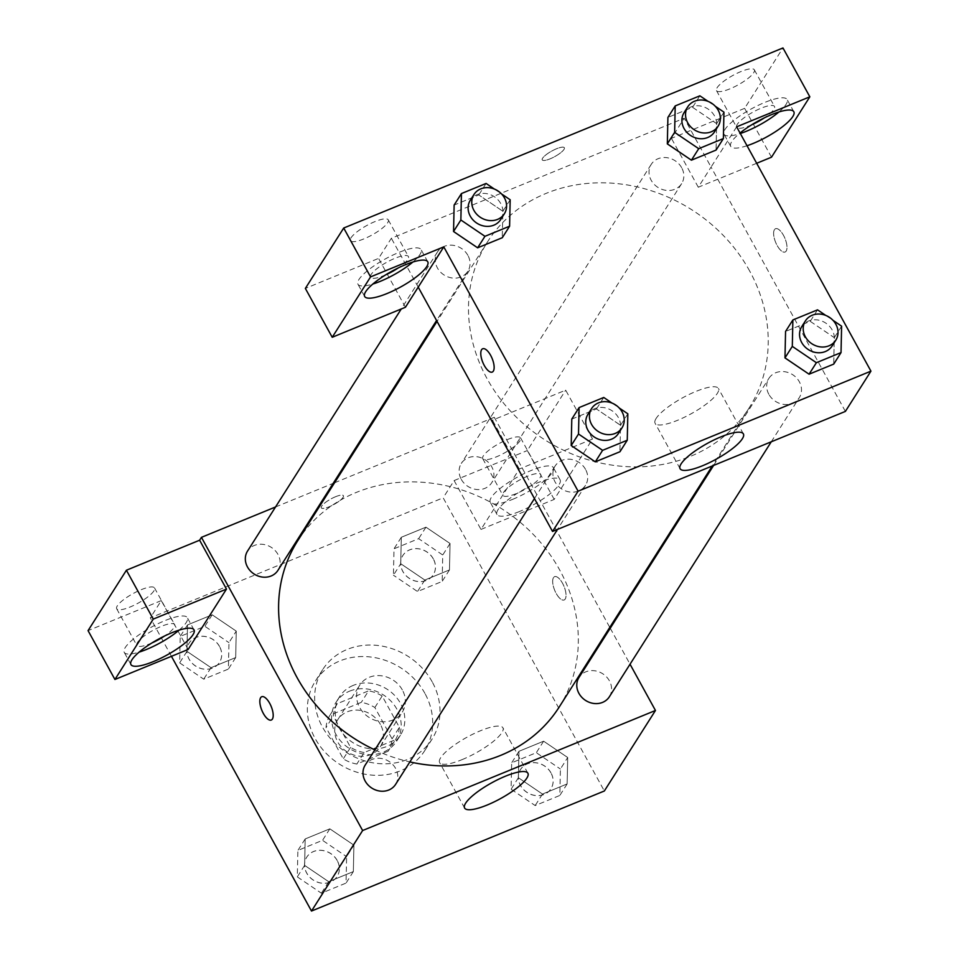 <?xml version="1.0" encoding="UTF-8"?>
<svg xmlns="http://www.w3.org/2000/svg" width="959" height="959" viewBox="0 0 959 959"><rect width="100%" height="100%" fill="white"/><g stroke="black" fill="none" stroke-linecap="round" stroke-linejoin="round"><path stroke-width="0.72" stroke-dasharray="4.79 3.6" d="M402.336 689.929A25.198 22.201 32.4 0 0 381.059 675.747A25.198 22.201 32.4 0 0 359.709 685.17A25.198 22.201 32.4 0 0 369.083 717.428A25.198 22.201 32.4 0 0 402.253 712.189A25.198 22.201 32.4 0 0 402.336 689.929M380.423 724.441A25.198 22.201 32.4 0 0 359.146 710.247A25.198 22.201 32.4 0 0 337.796 719.682A25.198 22.201 32.4 0 0 347.17 751.928A25.198 22.201 32.4 0 0 380.339 746.701A25.198 22.201 32.4 0 0 380.423 724.441M388.143 751.209L356.844 764.035A34.212 30.137 32.4 0 1 343.274 758.869L326.048 727.521A34.212 30.137 32.4 0 1 329.98 715.174L361.291 702.348A34.212 30.137 32.4 0 1 374.849 707.514L392.087 738.862A34.212 30.137 32.4 0 1 388.143 751.209L395.456 739.701L364.144 752.539L356.844 764.035M329.98 715.174L337.28 703.666L368.592 690.84L361.291 702.348M374.849 707.514L382.161 696.018L399.388 727.354L392.087 738.862M382.161 696.018A34.212 30.137 32.4 0 0 368.592 690.84M337.28 703.666A34.212 30.137 32.4 0 0 333.348 716.025L326.048 727.521M364.144 752.539A34.212 30.137 32.4 0 1 350.574 747.361L333.348 716.025M395.456 739.701A34.212 30.137 32.4 0 0 399.388 727.354M349.579 691.151A35.998 31.707 -147.6 0 1 391.08 701.257A35.998 31.707 -147.6 0 1 396.762 740.983A35.998 31.707 -147.6 0 1 349.364 748.464A35.998 31.707 -147.6 0 1 335.986 702.396A35.998 31.707 -147.6 0 1 349.579 691.151M353.236 685.397A35.998 31.707 32.4 0 0 339.63 696.642A35.998 31.707 32.4 0 0 353.02 742.71A35.998 31.707 32.4 0 0 400.406 735.229A35.998 31.707 32.4 0 0 400.526 703.426A35.998 31.707 32.4 0 0 353.236 685.397M350.574 747.361L343.274 758.869M424.933 693.429A64.792 57.084 32.4 0 0 370.234 656.951A64.792 57.084 32.4 0 0 315.319 681.202A64.792 57.084 32.4 0 0 339.426 764.131A64.792 57.084 32.4 0 0 424.717 750.669A64.792 57.084 32.4 0 0 424.933 693.429M432.233 681.921A64.792 57.084 32.4 0 0 377.546 645.443A64.792 57.084 32.4 0 0 322.632 669.706A64.792 57.084 32.4 0 0 346.726 752.623A64.792 57.084 32.4 0 0 432.029 739.161A64.792 57.084 32.4 0 0 432.233 681.921M171.445 656.316L150.311 617.872L443.166 497.817L604.338 790.995M400.73 563.712L401.306 537.28L425.964 527.174L450.047 543.501L449.471 569.922L424.813 580.039L400.73 563.712L401.306 537.28L425.964 527.174L450.047 543.501L449.471 569.922L424.813 580.039L400.73 563.712L393.43 575.22L394.005 548.788L418.651 538.67L442.734 554.997L442.159 581.43L417.501 591.535L393.43 575.22M236.262 631.13L235.686 657.562L211.028 667.668L186.945 651.353L187.52 624.92L212.179 614.803L236.262 631.13L235.686 657.562L211.028 667.668L186.945 651.353L187.52 624.92L212.179 614.803L236.262 631.13L228.961 642.638L228.386 669.07L203.728 679.176L179.645 662.849L180.22 636.416L204.878 626.311L228.961 642.638M353.919 845.155L353.344 871.587L328.685 881.693L304.614 865.366L305.19 838.945L329.836 828.828L353.919 845.155L353.344 871.587L328.685 881.693L304.614 865.366L305.19 838.945L329.836 828.828L353.919 845.155L346.619 856.663L346.043 883.095L321.385 893.201L297.302 876.874L297.877 850.441L322.536 840.336L346.619 856.663M567.704 757.514L567.129 783.947L542.47 794.064L518.387 777.737L518.963 751.305L543.621 741.199L567.704 757.514L567.129 783.947L542.47 794.064L518.387 777.737L518.963 751.305L543.621 741.199L567.704 757.514L560.404 769.022L559.828 795.455L535.17 805.56L511.087 789.233L511.662 762.801L536.321 752.695L560.404 769.022M188.132 649.471L161.268 600.61L150.311 617.872M271.289 720.041L271.301 720.029A12.599 5.059 -112.3 0 0 271.301 720.029A12.599 5.059 -112.3 0 0 272.392 719.07A12.599 5.059 -112.3 0 0 270.498 704.865A12.599 5.059 -112.3 0 0 261.747 696.714A12.599 5.059 -112.3 0 0 261.735 696.725L261.747 696.714M179.117 630.123A35.998 9.015 151.2 0 0 187.305 617.668A35.998 9.015 151.2 0 0 151.426 627.114A35.998 9.015 151.2 0 0 124.226 652.348A35.998 9.015 151.2 0 0 139.127 652.12M151.99 642.914A21.601 5.406 -28.8 0 1 136.837 645.419A21.601 5.406 -28.8 0 1 137.461 642.518A21.601 5.406 -28.8 0 1 157.24 628.169A21.601 5.406 -28.8 0 1 174.694 624.609A21.601 5.406 -28.8 0 1 174.07 627.51A21.601 5.406 -28.8 0 1 164.468 636.057M153.919 590.864A21.601 5.406 -28.8 0 1 134.152 605.201A21.601 5.406 -28.8 0 1 116.686 608.773A21.601 5.406 -28.8 0 1 133.013 593.621A21.601 5.406 -28.8 0 1 154.543 587.963A21.601 5.406 -28.8 0 1 153.919 590.864M161.268 600.61L88.06 630.626M462.118 759.612A36.118 9.039 151.2 0 0 502.924 727.797A36.118 9.039 151.2 0 0 466.925 737.267A36.118 9.039 151.2 0 0 439.63 762.585A36.118 9.039 151.2 0 0 462.118 759.612M553.487 577.642A12.599 5.059 -112.3 0 0 555.381 591.835A12.599 5.059 -112.3 0 0 564.144 599.986A12.599 5.059 -112.3 0 0 564.036 586.417A12.599 5.059 -112.3 0 0 554.578 576.671A12.599 5.059 -112.3 0 0 553.487 577.642A12.599 5.059 67.7 0 1 554.566 576.671A12.599 5.059 67.7 0 1 564.036 586.417A12.599 5.059 67.7 0 1 564.132 599.986A12.599 5.059 67.7 0 1 555.369 591.847A12.599 5.059 67.7 0 1 553.475 577.642M480.974 529.428L554.194 499.411L592.542 439.03L519.322 469.035L480.974 529.428L454.122 480.567L443.166 497.817M519.322 469.035L492.458 420.174L494.293 417.297L609.78 627.378M610.248 628.217L630.039 664.215M519.418 511.543A35.998 9.015 -28.8 0 1 497.002 514.504A35.998 9.015 -28.8 0 1 524.201 489.27A35.998 9.015 -28.8 0 1 560.092 479.824A35.998 9.015 -28.8 0 1 519.418 511.543M512.693 499.327A35.998 9.015 151.2 0 0 553.367 467.608A35.998 9.015 151.2 0 0 517.488 477.055A35.998 9.015 151.2 0 0 490.277 502.288A35.998 9.015 151.2 0 0 512.693 499.327M503.523 492.458A21.601 5.406 -28.8 0 1 523.302 478.109A21.601 5.406 -28.8 0 1 540.756 474.549A21.601 5.406 -28.8 0 1 540.133 477.45A21.601 5.406 -28.8 0 1 520.353 491.787A21.601 5.406 -28.8 0 1 502.9 495.359A21.601 5.406 -28.8 0 1 503.523 492.458M519.982 440.804A21.601 5.406 -28.8 0 1 500.214 455.141A21.601 5.406 -28.8 0 1 482.749 458.702A21.601 5.406 -28.8 0 1 499.076 443.561A21.601 5.406 -28.8 0 1 520.605 437.891A21.601 5.406 -28.8 0 1 519.982 440.804M592.542 439.03L565.678 390.157L492.458 420.174M554.194 499.411L527.33 450.55L565.678 390.157M454.122 480.567L527.33 450.55M335.542 496.726A12.599 3.153 151.2 0 0 321.301 507.838A12.599 3.153 151.2 0 0 333.864 504.53A12.599 3.153 151.2 0 0 343.382 495.695A12.599 3.153 151.2 0 0 335.542 496.726M275.545 506.963L333.193 483.336M334.547 482.785L494.293 417.297M335.542 496.738A12.599 3.153 -28.8 0 1 343.394 495.707A12.599 3.153 -28.8 0 1 333.876 504.542A12.599 3.153 -28.8 0 1 321.313 507.838A12.599 3.153 -28.8 0 1 335.542 496.738M609.373 696.761A17.993 15.859 32.4 0 0 602.672 673.721A17.993 15.859 32.4 0 0 578.984 677.462M277.93 570.365A17.993 15.859 32.4 0 0 277.99 554.47A17.993 15.859 32.4 0 0 262.79 544.328A17.993 15.859 32.4 0 0 247.542 551.065M461.267 479.332A17.993 15.859 32.4 0 0 476.455 489.474A17.993 15.859 32.4 0 0 491.703 482.737A17.993 15.859 32.4 0 0 491.763 466.829A17.993 15.859 32.4 0 0 476.575 456.7A17.993 15.859 32.4 0 0 461.315 463.437A17.993 15.859 32.4 0 0 461.267 479.332M395.587 784.39A17.993 15.859 32.4 0 0 395.647 768.495A17.993 15.859 32.4 0 0 380.459 758.353A17.993 15.859 32.4 0 0 365.199 765.09M374.861 749.89A154.938 136.49 32.4 0 0 409.865 761.914M559.253 706.963A154.938 136.49 32.4 0 0 559.744 570.09A154.938 136.49 32.4 0 0 428.973 482.868A154.938 136.49 32.4 0 0 297.662 540.864M749.662 271.013A154.938 136.49 32.4 0 0 618.879 183.792A154.938 136.49 32.4 0 0 487.568 241.788A154.938 136.49 32.4 0 0 595.119 461.723A154.938 136.49 32.4 0 0 749.159 407.887A154.938 136.49 32.4 0 0 749.662 271.013M768.83 394.281A17.993 15.859 -147.6 0 1 768.89 378.385A17.993 15.859 -147.6 0 1 792.59 374.645A17.993 15.859 -147.6 0 1 799.279 397.685A17.993 15.859 -147.6 0 1 784.03 404.422A17.993 15.859 -147.6 0 1 768.83 394.281M467.896 255.394A17.993 15.859 32.4 0 0 452.708 245.264A17.993 15.859 32.4 0 0 437.448 252.001A17.993 15.859 32.4 0 0 444.149 275.029A17.993 15.859 32.4 0 0 467.836 271.289A17.993 15.859 32.4 0 0 467.896 255.394M681.681 167.753A17.993 15.859 32.4 0 0 666.481 157.624A17.993 15.859 32.4 0 0 651.233 164.361A17.993 15.859 32.4 0 0 657.922 187.389A17.993 15.859 32.4 0 0 681.621 183.66A17.993 15.859 32.4 0 0 681.681 167.753M585.553 469.419A17.993 15.859 32.4 0 0 570.365 459.277A17.993 15.859 32.4 0 0 555.117 466.026A17.993 15.859 32.4 0 0 561.806 489.054A17.993 15.859 32.4 0 0 585.505 485.314A17.993 15.859 32.4 0 0 585.553 469.419M736.632 126.828L711.063 167.082L684.199 118.221L391.356 238.276L378.565 258.403L305.358 288.419M756.675 163.282L698.284 187.221L711.063 167.082L845.382 411.411M418.22 287.137L391.356 238.276M563.976 149.424A12.599 3.153 151.2 0 0 564.336 147.734A12.599 3.153 151.2 0 0 551.773 151.042A12.599 3.153 151.2 0 0 542.255 159.877A12.599 3.153 151.2 0 0 552.444 157.791A12.599 3.153 151.2 0 0 563.976 149.424A12.599 3.153 -28.8 0 1 552.444 157.803A12.599 3.153 -28.8 0 1 542.267 159.889A12.599 3.153 -28.8 0 1 551.785 151.054A12.599 3.153 -28.8 0 1 564.348 147.746A12.599 3.153 -28.8 0 1 563.976 149.436M387.652 222.764A21.601 5.406 151.2 0 0 388.275 219.863A21.601 5.406 151.2 0 0 366.746 225.533A21.601 5.406 151.2 0 0 350.431 240.673A21.601 5.406 151.2 0 0 367.884 237.113A21.601 5.406 151.2 0 0 387.652 222.764M753.714 72.704A21.601 5.406 151.2 0 0 754.337 69.803A21.601 5.406 151.2 0 0 732.808 75.473A21.601 5.406 151.2 0 0 716.493 90.614A21.601 5.406 151.2 0 0 733.947 87.053A21.601 5.406 151.2 0 0 753.714 72.704M771.492 157.204L744.628 108.343L782.976 47.95M744.628 108.343L671.42 138.348L684.199 118.221M385.722 274.825A21.601 5.406 -28.8 0 1 370.57 277.331A21.601 5.406 -28.8 0 1 371.193 274.418A21.601 5.406 -28.8 0 1 390.972 260.081A21.601 5.406 -28.8 0 1 408.426 256.521A21.601 5.406 -28.8 0 1 407.803 259.421A21.601 5.406 -28.8 0 1 398.201 267.969M412.861 262.035A35.998 9.015 151.2 0 0 421.049 249.58A35.998 9.015 151.2 0 0 385.158 259.026A35.998 9.015 151.2 0 0 357.959 284.26A35.998 9.015 151.2 0 0 372.859 284.02M751.784 124.766A21.601 5.406 -28.8 0 1 736.632 127.259A21.601 5.406 -28.8 0 1 752.959 112.119A21.601 5.406 -28.8 0 1 774.488 106.449A21.601 5.406 -28.8 0 1 773.865 109.35A21.601 5.406 -28.8 0 1 764.263 117.897M778.924 111.975A35.998 9.015 151.2 0 0 787.111 99.52A35.998 9.015 151.2 0 0 751.221 108.954A35.998 9.015 151.2 0 0 724.021 134.2A35.998 9.015 151.2 0 0 740.312 133.517M747.025 145.732A35.998 9.015 -28.8 0 1 730.734 146.415A35.998 9.015 -28.8 0 1 740.036 133.025M698.284 187.221L671.42 138.348M405.429 307.264L378.565 258.403M510.176 199.772L502.864 211.28L502.252 237.7L502.864 211.28L478.781 194.953L502.888 211.244M453.547 231.491L454.17 205.07L478.781 194.953L454.134 205.058M571.216 445.515L571.828 419.095L596.45 408.978L620.545 425.269M627.833 413.797L620.533 425.305L619.91 451.725L620.533 425.305L596.45 408.978L571.792 419.083M784.989 357.875L785.601 331.454M817.536 309.841L810.223 321.337L785.565 331.454L810.223 321.337L834.33 337.64M810.223 321.337L834.306 337.664L833.695 364.096M699.866 95.816L692.566 107.312L667.908 117.43L692.566 107.312L716.649 123.639L716.037 150.072M667.332 143.862L667.944 117.43M692.566 107.312L716.661 123.615M656.148 418.4A36.118 9.039 151.2 0 0 655.105 423.255A36.118 9.039 151.2 0 0 691.115 413.785A36.118 9.039 151.2 0 0 718.399 388.455A36.118 9.039 151.2 0 0 689.209 394.425A36.118 9.039 151.2 0 0 656.148 418.4M774.428 229.68A12.599 5.059 -112.3 0 0 776.334 243.886A12.599 5.059 -112.3 0 0 785.085 252.025A12.599 5.059 -112.3 0 0 784.989 238.455A12.599 5.059 -112.3 0 0 775.531 228.71A12.599 5.059 -112.3 0 0 774.428 229.68A12.599 5.059 67.7 0 1 775.519 228.722A12.599 5.059 67.7 0 1 784.977 238.455A12.599 5.059 67.7 0 1 785.073 252.037A12.599 5.059 67.7 0 1 776.322 243.886A12.599 5.059 67.7 0 1 774.428 229.692M492.243 372.08L492.255 372.08A12.599 5.059 -112.3 0 0 492.255 372.08A12.599 5.059 -112.3 0 0 493.346 371.109A12.599 5.059 -112.3 0 0 491.452 356.904A12.599 5.059 -112.3 0 0 482.689 348.764L482.689 348.764M825.771 315.427L832.939 320.282M832.148 345.923A17.993 15.859 32.4 0 0 832.208 330.016A17.993 15.859 32.4 0 0 817.02 319.886A17.993 15.859 32.4 0 0 801.76 326.623M841.606 326.168L834.306 337.664L833.731 364.096M611.986 403.056L619.154 407.923M618.363 433.552A17.993 15.859 32.4 0 0 618.423 417.656A17.993 15.859 32.4 0 0 603.235 407.515A17.993 15.859 32.4 0 0 587.975 414.252M603.75 397.47L596.45 408.978M708.102 101.402L715.282 106.257M714.491 131.898A17.993 15.859 32.4 0 0 714.551 115.991A17.993 15.859 32.4 0 0 699.351 105.862A17.993 15.859 32.4 0 0 684.103 112.599M723.949 112.143L716.649 123.639L716.073 150.072M494.329 189.031L501.497 193.898M500.706 219.527A17.993 15.859 32.4 0 0 500.766 203.632A17.993 15.859 32.4 0 0 485.578 193.49A17.993 15.859 32.4 0 0 470.318 200.239M486.093 183.445L478.781 194.953M550.993 772.882A17.993 15.859 32.4 0 0 535.805 762.741A17.993 15.859 32.4 0 0 520.545 769.478A17.993 15.859 32.4 0 0 527.246 792.518A17.993 15.859 32.4 0 0 550.934 788.778A17.993 15.859 32.4 0 0 550.993 772.882M518.387 777.737L511.087 789.233M518.963 751.305L511.662 762.801M543.621 741.199L536.321 752.695M567.129 783.947L559.828 795.455M542.47 794.064L535.17 805.56M550.969 772.93A17.993 15.859 32.4 0 0 535.769 762.789A17.993 15.859 32.4 0 0 520.521 769.526A17.993 15.859 32.4 0 0 527.21 792.566A17.993 15.859 32.4 0 0 550.91 788.825A17.993 15.859 32.4 0 0 550.969 772.93M337.22 860.511A17.993 15.859 32.4 0 0 322.02 850.381A17.993 15.859 32.4 0 0 306.772 857.118A17.993 15.859 32.4 0 0 313.461 880.146A17.993 15.859 32.4 0 0 337.16 876.418A17.993 15.859 32.4 0 0 337.22 860.511M304.614 865.366L297.302 876.874M305.19 838.945L297.877 850.441M329.836 828.828L322.536 840.336M353.344 871.587L346.043 883.095M328.685 881.693L321.385 893.201M337.184 860.559A17.993 15.859 32.4 0 0 321.996 850.429A17.993 15.859 32.4 0 0 306.736 857.166A17.993 15.859 32.4 0 0 313.437 880.194A17.993 15.859 32.4 0 0 337.124 876.466A17.993 15.859 32.4 0 0 337.184 860.559M433.336 558.857A17.993 15.859 32.4 0 0 418.136 548.716A17.993 15.859 32.4 0 0 402.888 555.453A17.993 15.859 32.4 0 0 409.577 578.493A17.993 15.859 32.4 0 0 433.276 574.753A17.993 15.859 32.4 0 0 433.336 558.857M401.306 537.28L394.005 548.788M425.964 527.174L418.651 538.67M450.047 543.501L442.734 554.997M449.471 569.922L442.159 581.43M424.813 580.039L417.501 591.535M433.3 558.905A17.993 15.859 32.4 0 0 418.112 548.764A17.993 15.859 32.4 0 0 402.852 555.501A17.993 15.859 32.4 0 0 409.553 578.541A17.993 15.859 32.4 0 0 433.24 574.801A17.993 15.859 32.4 0 0 433.3 558.905M219.551 646.486A17.993 15.859 32.4 0 0 204.363 636.356A17.993 15.859 32.4 0 0 189.103 643.093A17.993 15.859 32.4 0 0 195.804 666.133A17.993 15.859 32.4 0 0 219.491 662.393A17.993 15.859 32.4 0 0 219.551 646.486M186.945 651.353L179.645 662.849M187.52 624.92L180.22 636.416M212.179 614.803L204.878 626.311M235.686 657.562L228.386 669.07M211.028 667.668L203.728 679.176M219.527 646.534A17.993 15.859 32.4 0 0 204.327 636.404A17.993 15.859 32.4 0 0 189.079 643.141A17.993 15.859 32.4 0 0 195.768 666.169A17.993 15.859 32.4 0 0 219.467 662.441A17.993 15.859 32.4 0 0 219.527 646.534M380.339 746.701L402.253 712.189M337.796 719.682L359.709 685.17M339.63 696.642L335.986 702.396M400.406 735.229L396.762 740.983M322.632 669.706L315.319 681.202M432.029 739.161L424.717 750.669M194.03 629.883L187.305 617.668M130.939 664.575L124.226 652.348M116.686 608.773L136.837 645.419M154.543 587.963L174.694 624.609M527.906 773.242L502.924 727.797M464.612 808.029L439.63 762.585M560.092 479.824L553.367 467.608M497.002 514.504L490.277 502.288M482.749 458.702L502.9 495.359M520.605 437.891L540.756 474.549M487.568 241.788L437.04 321.373M749.159 407.887L712.273 465.966M771.276 441.787L799.279 397.685M713.628 465.415L768.89 378.385M437.448 252.001L401.27 308.966M467.836 271.289L436.573 320.534M651.233 164.361L461.315 463.437M681.621 183.66L491.703 482.737M555.117 466.026L534.451 498.56M585.505 485.314L557.491 529.416M350.431 240.673L370.57 277.331M388.275 219.863L408.426 256.521M427.762 261.795L421.049 249.58M364.672 296.475L357.959 284.26M716.493 90.614L736.632 127.259M754.337 69.803L774.488 106.449M793.824 111.735L787.111 99.52M730.734 146.415L724.021 134.2M743.381 433.9L718.399 388.455M680.087 468.699L655.105 423.255"/><path stroke-width="1.44" d="M630.039 664.215L655.465 710.475L604.338 790.995L311.495 911.05L171.445 656.316M272.392 719.07A12.599 5.059 67.7 0 1 271.289 720.041A12.599 5.059 67.7 0 1 261.831 710.295A12.599 5.059 67.7 0 1 261.735 696.725A12.599 5.059 67.7 0 1 270.486 704.865A12.599 5.059 67.7 0 1 272.392 719.07M226.48 589.09L188.132 649.471L114.924 679.487L153.26 619.094L226.48 589.09L199.616 540.217L201.438 537.352L275.545 506.963M655.465 710.475L362.622 830.53L311.495 911.05M362.622 830.53L201.438 537.352M261.735 696.725A12.599 5.059 -112.3 0 0 261.843 710.295A12.599 5.059 -112.3 0 0 271.289 720.029M153.356 661.602A35.998 9.015 -28.8 0 1 130.939 664.575A35.998 9.015 -28.8 0 1 158.139 639.329A35.998 9.015 -28.8 0 1 194.03 629.883A35.998 9.015 -28.8 0 1 153.356 661.602M139.127 652.12A35.998 9.015 151.2 0 0 146.631 649.387A35.998 9.015 151.2 0 0 179.117 630.123M164.468 636.057A21.601 5.406 -28.8 0 1 151.99 642.914M153.26 619.094L126.408 570.233L199.616 540.217M114.924 679.487L88.06 630.626L126.408 570.233M487.1 805.057A36.118 9.039 -28.8 0 1 464.612 808.029A36.118 9.039 -28.8 0 1 491.907 782.712A36.118 9.039 -28.8 0 1 527.906 773.242A36.118 9.039 -28.8 0 1 487.1 805.057M609.78 627.378L610.248 628.217M333.193 483.336L334.547 482.785M713.628 465.415L578.984 677.462A17.993 15.859 32.4 0 0 578.924 693.357A17.993 15.859 32.4 0 0 594.112 703.498A17.993 15.859 32.4 0 0 609.373 696.761L771.276 441.787M401.27 308.966L247.542 551.065A17.993 15.859 32.4 0 0 247.482 566.973A17.993 15.859 32.4 0 0 262.67 577.102A17.993 15.859 32.4 0 0 277.93 570.365L436.573 320.534M534.451 498.56L365.199 765.09A17.993 15.859 32.4 0 0 365.139 780.998A17.993 15.859 32.4 0 0 380.339 791.127A17.993 15.859 32.4 0 0 395.587 784.39L557.491 529.416M437.04 321.373L297.662 540.864A154.938 136.49 32.4 0 0 297.158 677.737A154.938 136.49 32.4 0 0 374.861 749.89M409.865 761.914A154.938 136.49 32.4 0 0 559.253 706.963L712.273 465.966M756.675 163.282L771.492 157.204L809.84 96.811L736.632 126.828L870.94 371.145L845.382 411.411L552.528 531.454L418.22 287.137L405.429 307.264L332.222 337.28L370.57 276.887L443.777 246.871L418.22 287.137M332.222 337.28L305.358 288.419L343.706 228.026L782.976 47.95L809.84 96.811M398.201 267.969A21.601 5.406 -28.8 0 1 385.722 274.825M372.859 284.02A35.998 9.015 151.2 0 0 380.375 281.299A35.998 9.015 151.2 0 0 412.861 262.035M387.088 293.514A35.998 9.015 -28.8 0 1 364.672 296.475A35.998 9.015 -28.8 0 1 391.871 271.241A35.998 9.015 -28.8 0 1 427.762 261.795A35.998 9.015 -28.8 0 1 387.088 293.514M764.263 117.897A21.601 5.406 -28.8 0 1 751.784 124.766M740.312 133.517A35.998 9.015 151.2 0 0 746.438 131.239A35.998 9.015 151.2 0 0 778.924 111.975M740.036 133.025A35.998 9.015 -28.8 0 1 772.606 114.217A35.998 9.015 -28.8 0 1 793.824 111.735A35.998 9.015 -28.8 0 1 753.151 143.454A35.998 9.015 -28.8 0 1 747.025 145.732M370.57 276.887L343.706 228.026M501.497 193.898L510.176 199.772L509.601 226.204L502.288 237.712L477.63 247.818L453.535 231.515M619.154 407.923L627.833 413.797L627.258 440.229L619.958 451.737L595.299 461.842L571.192 445.539L571.792 419.083L579.092 407.587L603.75 397.47L611.986 403.056M832.939 320.282L841.606 326.168L841.031 352.588L833.731 364.096L809.072 374.202L784.977 357.911L785.565 331.454L792.877 319.946L817.536 309.841L825.771 315.427M715.282 106.257L723.949 112.143L723.374 138.576L716.073 150.072L691.415 160.177L667.308 143.886M870.94 371.145L578.097 491.2L443.777 246.871M681.13 463.844A36.118 9.039 -28.8 0 1 714.191 439.869A36.118 9.039 -28.8 0 1 743.381 433.9A36.118 9.039 -28.8 0 1 716.097 459.229A36.118 9.039 -28.8 0 1 680.087 468.699A36.118 9.039 -28.8 0 1 681.13 463.844M578.097 491.2L552.528 531.454M493.334 371.109A12.599 5.059 67.7 0 1 492.243 372.08A12.599 5.059 67.7 0 1 482.785 362.346A12.599 5.059 67.7 0 1 482.677 348.764A12.599 5.059 67.7 0 1 491.44 356.916A12.599 5.059 67.7 0 1 493.334 371.109M482.689 348.764A12.599 5.059 -112.3 0 0 482.785 362.334A12.599 5.059 -112.3 0 0 492.243 372.08M841.031 352.588L816.385 362.706L792.302 346.379L792.877 319.946M805.416 320.869L801.76 326.623A17.993 15.859 32.4 0 0 808.449 349.651A17.993 15.859 32.4 0 0 832.148 345.923L835.804 340.169A17.993 15.859 32.4 0 0 835.864 324.262A17.993 15.859 32.4 0 0 820.664 314.132A17.993 15.859 32.4 0 0 805.416 320.869A17.993 15.859 32.4 0 0 812.105 343.909A17.993 15.859 32.4 0 0 835.804 340.169M792.302 346.379L784.989 357.875L809.072 374.202L833.731 364.096M816.385 362.706L809.072 374.202M627.258 440.229L602.6 450.334L578.517 434.019L579.092 407.587M591.631 408.51L587.975 414.252A17.993 15.859 32.4 0 0 594.676 437.292A17.993 15.859 32.4 0 0 618.363 433.552L622.019 427.798A17.993 15.859 32.4 0 0 622.079 411.902A17.993 15.859 32.4 0 0 606.891 401.773A17.993 15.859 32.4 0 0 591.631 408.51A17.993 15.859 32.4 0 0 598.332 431.538A17.993 15.859 32.4 0 0 622.019 427.798M578.517 434.019L571.216 445.515L595.299 461.842L619.958 451.737M602.6 450.334L595.299 461.842M723.374 138.576L698.715 148.681L674.633 132.354L675.208 105.922L699.866 95.816L708.102 101.402M687.747 106.845L684.103 112.599A17.993 15.859 32.4 0 0 690.792 135.627A17.993 15.859 32.4 0 0 714.491 131.898L718.135 126.144A17.993 15.859 32.4 0 0 718.195 110.237A17.993 15.859 32.4 0 0 703.007 100.108A17.993 15.859 32.4 0 0 687.747 106.845A17.993 15.859 32.4 0 0 694.448 129.885A17.993 15.859 32.4 0 0 718.135 126.144M674.633 132.354L667.332 143.862L667.908 117.43L675.208 105.922M716.073 150.072L691.415 160.177L667.332 143.862M698.715 148.681L691.415 160.177M509.601 226.204L484.942 236.31L460.859 219.995L461.435 193.562L486.093 183.445L494.329 189.031M473.974 194.485L470.318 200.239A17.993 15.859 32.4 0 0 477.019 223.267A17.993 15.859 32.4 0 0 500.706 219.527L504.362 213.773A17.993 15.859 32.4 0 0 504.422 197.878A17.993 15.859 32.4 0 0 489.222 187.748A17.993 15.859 32.4 0 0 473.974 194.485A17.993 15.859 32.4 0 0 480.663 217.513A17.993 15.859 32.4 0 0 504.362 213.773M460.859 219.995L453.547 231.491L454.134 205.058L461.435 193.562M502.288 237.712L477.63 247.818L453.547 231.491M484.942 236.31L477.63 247.818"/></g></svg>
